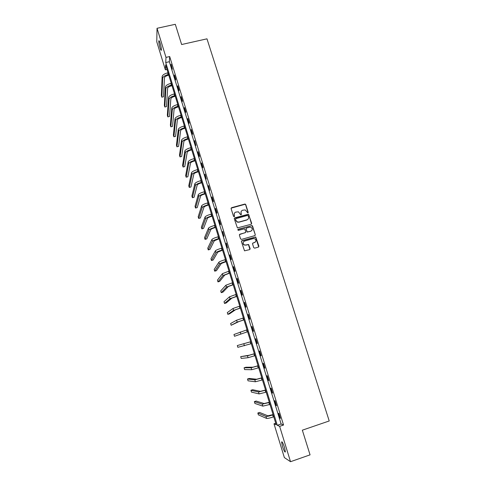 <?xml version="1.0" encoding="UTF-8"?>
<svg xmlns="http://www.w3.org/2000/svg" width="486" height="486" viewBox="0 0 486 486"><rect width="100%" height="100%" fill="white"/><g stroke="black" fill="none" stroke-linecap="round" stroke-linejoin="round"><path stroke-width="0.73" d="M247.848 212.953L248.2 212.303L245.758 204.6L244.804 204.077L231.609 207.686L231.105 208.609L233.523 216.355L234.197 216.72L234.556 216.07L234.24 215.067C233.942 213.609 234.483 212.619 235.862 212.084L238.48 211.841L240.698 214.818L241.39 214.18L241.074 213.178C240.77 211.732 241.311 210.742 242.684 210.207L245.236 209.952L247.848 212.953M248.079 212.813L245.649 204.788L245.12 204.272L231.105 208.16M234.459 216.562L234.24 215.067M241.281 214.684L241.074 213.178M282.457 446.33L281.601 441.987C282.068 441.312 283.04 443.165 284.523 447.551L285.385 451.901C284.905 452.551 283.927 450.698 282.457 446.33M160.016 47.792C159.141 44.748 158.734 42.476 158.788 40.976C158.977 40.259 159.432 41.018 160.155 43.26C161.036 46.322 161.443 48.6 161.382 50.082C161.194 50.799 160.738 50.034 160.016 47.792M253.722 247.635L254.694 248.164L258.406 247.101L258.91 246.153L255.727 236.974L241.937 240.692L241.427 241.639L244.525 250.837L249.64 249.616L250.144 248.662L248.577 244.458L245.77 245.035L244.209 244.865C242.642 243.413 242.751 242.156 244.531 241.08L253.261 238.602L254.719 238.723C256.377 240.145 256.304 241.414 254.506 242.544L253.048 242.957L252.55 243.905L253.722 247.635M157.033 28.297L175.3 24.3L181.63 44.53L206.975 38.831L329.229 420.961L302.341 430.183L310.062 454.853L290.525 461.7L284.365 457.587L274.001 423.81L276.224 424.813L165.617 64.893L165.368 69.814L156.771 41.79L157.033 28.297L165.993 57.384L165.732 62.542L277.293 425.293L279.638 426.35L290.525 461.7M169.681 56.546L169.359 61.716L281.127 423.992L283.545 425.025L169.681 56.546L165.993 57.384M283.545 425.025L279.638 426.35M251.183 224.253L251.681 223.317L248.468 214.211L234.793 217.85L234.282 218.785L237.411 227.91L251.183 224.253M252.55 226.057L255.284 234.702L254.786 235.643L241.53 239.398L240.558 238.869L239.398 235.145L239.902 234.203L245.29 232.685L245.795 231.743L244.58 228.797L238.45 230.328L238.073 230.297L238.128 229.301L252.088 225.559L255.284 234.702M171.072 65.112L172.342 69.219L171.133 64.267L171.072 65.112L171.37 65.045M174.371 75.81L175.646 79.935L175.719 79.127L174.438 74.99L174.371 75.81L174.668 75.737M177.694 86.557L178.976 90.712L179.055 89.928L177.767 85.767L177.694 86.557L177.991 86.49M181.029 97.37L182.317 101.544L182.408 100.79L181.114 96.605L181.029 97.37L181.327 97.297M184.382 108.238L185.676 112.436L185.78 111.713L184.48 107.503L184.382 108.238L184.686 108.165M187.76 119.167L189.06 123.389L189.169 122.691L187.863 118.463L187.76 119.167L188.058 119.094M191.15 130.157L192.456 134.397L192.578 133.735L191.265 129.483L191.15 130.157L191.448 130.078M194.558 141.207L195.876 145.472L194.686 140.557L194.558 141.207L194.862 141.128M197.99 152.318L199.315 156.607L199.454 156L198.124 151.699L197.99 152.318L198.294 152.239M201.441 163.49L202.771 167.804L202.923 167.227L201.587 162.901L201.441 163.49L201.739 163.411M204.904 174.723L206.246 179.061L205.062 174.17L204.904 174.723L205.207 174.644M208.391 186.023L209.739 190.384L208.561 185.494L208.391 186.023L208.701 185.938M211.902 197.383L213.257 201.769L213.439 201.283L212.078 196.885L211.902 197.383L212.206 197.298M215.426 208.804L216.786 213.214L216.981 212.765L215.614 208.342L215.426 208.804L215.729 208.719M218.973 220.292L220.34 224.726L220.547 224.313L219.174 219.866L218.973 220.292L219.277 220.207M222.539 231.846L223.918 236.305L222.752 231.451L222.539 231.846L222.843 231.761M226.124 243.462L227.509 247.951L226.348 243.097L226.124 243.462L226.433 243.377M229.732 255.15L231.123 259.658L231.36 259.342L229.963 254.816L229.732 255.15L230.042 255.059M233.359 266.899L234.762 271.437L235.011 271.152L233.602 266.601L233.359 266.899L233.669 266.808M237.01 278.715L238.419 283.283L238.675 283.028L237.265 278.454L237.01 278.715L237.314 278.624M240.679 290.604L242.095 295.19L242.362 294.978L240.947 290.373L240.679 290.604L240.983 290.513M244.367 302.559L245.795 307.17L246.074 306.994L244.646 302.365L244.367 302.559L244.677 302.462M248.079 314.582L249.512 319.223L249.804 319.077L248.37 314.418L248.079 314.582L248.389 314.485M251.809 326.671L253.255 331.343L253.558 331.233L252.113 326.549L251.809 326.671L252.119 326.574M255.563 338.833L257.015 343.529L257.331 343.456L255.879 338.748L255.563 338.833M259.342 351.068L260.8 355.788L261.128 355.752L259.67 351.014L259.342 351.068M263.139 363.37L264.603 368.121L264.949 368.121L263.479 363.358L263.139 363.37M266.96 375.745L268.436 380.526L268.788 380.562L267.312 375.769L266.96 375.745M270.799 388.193L272.288 392.998L272.652 393.077L271.164 388.253L270.799 388.193M274.669 400.713L276.157 405.549L276.54 405.664L275.046 400.81L274.669 400.713M278.557 413.307L280.058 418.173L280.452 418.325L278.946 413.446L278.557 413.307M275.738 423.221L274.001 423.81M167.008 69.431L165.368 69.814M169.359 61.716L165.732 62.542M281.127 423.992L277.293 425.293M257.015 343.529L257.325 343.432M260.8 355.788L261.11 355.691M264.603 368.121L264.919 368.017M268.436 380.526L268.746 380.423M272.288 392.998L272.597 392.895M276.157 405.549L276.473 405.446M280.058 418.173L280.373 418.069M241.226 211.38L240.971 213.36M234.367 213.324L234.143 215.243M251.523 224.046L248.85 214.897L248.352 214.387L234.301 218.287M248.194 215.802L247.52 215.432L235.923 218.645L235.564 219.301L235.898 220.358L237.338 221.938L238.984 222.047L246.918 219.842C248.297 219.301 248.832 218.311 248.528 216.859L248.194 215.802M235.564 218.979L235.564 219.301M248.2 218.955L246.809 220.012L238.881 222.217L237.241 222.108L235.795 220.535L235.467 219.472M255.095 235.467L255.162 234.86M245.637 232.472L239.44 234.586M252.428 226.221L251.469 225.698L237.788 229.611M250.855 231.117C252.69 229.951 252.732 228.675 250.989 227.284L249.622 227.193L246.554 228.055L246.05 228.997L247.253 231.937L250.74 231.275L251.851 230.467M246.092 228.432L246.05 228.997M250.74 231.275L247.143 232.095L245.94 229.155M255.423 241.979L252.623 243.279M243.413 241.888C242.672 243.115 242.897 244.154 244.1 245.005L245.77 245.035M249.944 249.446L248.461 244.604L245.655 245.175M258.692 246.949L255.606 237.125L241.481 241.05M168.782 75.196L168.089 75.36C165.914 75.962 164.699 76.77 164.438 77.778L163.515 96.787L161.844 97.182L162.652 78.191C163.041 76.679 164.869 75.464 168.138 74.558L168.557 74.461M161.844 97.182L161.37 95.608L162.142 76.521C162.524 74.996 164.353 73.781 167.621 72.876L168.041 72.779M172.008 85.7L171.315 85.864C169.134 86.472 167.913 87.261 167.64 88.239L166.504 106.61L164.833 107.011L165.854 88.665C166.255 87.194 168.095 86.004 171.376 85.093L171.795 84.989M164.833 107.011L164.353 105.432L165.337 86.982C165.738 85.506 167.579 84.309 170.853 83.398L171.272 83.3M175.252 96.258L174.559 96.422C172.378 97.036 171.139 97.814 170.859 98.761L169.505 116.482L167.834 116.889L169.067 99.187C169.486 97.765 171.339 96.599 174.626 95.675L175.045 95.578M167.834 116.889L167.354 115.304L168.551 97.498C168.97 96.07 170.817 94.898 174.103 93.974L174.523 93.877M178.514 106.871L177.821 107.041C175.628 107.655 174.389 108.421 174.091 109.338L172.524 126.403L170.853 126.816L172.299 109.769C172.737 108.396 174.602 107.248 177.894 106.319L178.313 106.221M170.853 126.816L170.367 125.224L171.783 108.068C172.214 106.689 174.079 105.535 177.372 104.612L177.791 104.508M181.794 117.545L181.096 117.715C178.903 118.335 177.651 119.088 177.347 119.969L175.561 136.372L173.885 136.791L175.549 120.406C176.005 119.082 177.882 117.958 181.181 117.023L181.606 116.919M173.885 136.791L173.399 135.193L175.027 118.699C175.476 117.369 177.354 116.233 180.658 115.304L181.078 115.2M185.093 128.274L184.394 128.444C182.195 129.069 180.938 129.805 180.616 130.655L178.611 146.395L176.928 146.821L178.818 131.105C179.291 129.829 181.181 128.723 184.492 127.782L184.911 127.678M176.928 146.821L176.442 145.211L178.295 129.385C178.763 128.104 180.646 126.992 183.957 126.05L184.376 125.947M188.41 139.057L187.705 139.233C185.506 139.865 184.237 140.588 183.902 141.402L181.673 156.468L179.99 156.893L182.104 141.857C182.59 140.63 184.492 139.543 187.815 138.595L188.234 138.492M179.99 156.893L179.498 155.277L181.576 140.126C182.062 138.893 183.963 137.805 187.28 136.858L187.699 136.754M191.739 149.901L191.041 150.083C188.829 150.715 187.553 151.419 187.213 152.203L184.753 166.589L183.07 167.026L185.409 152.665C185.913 151.492 187.827 150.429 191.15 149.475L191.575 149.366M183.07 167.026L182.572 165.398L184.874 150.927C185.379 149.749 187.292 148.68 190.615 147.726L191.041 147.616M195.093 160.805L194.388 160.988C192.177 161.625 190.889 162.318 190.536 163.065L187.851 176.758L186.162 177.202L188.726 163.533C189.248 162.409 191.18 161.37 194.509 160.404L194.935 160.301M186.162 177.202L185.664 175.568L188.197 161.789C188.714 160.653 190.64 159.608 193.975 158.649L194.394 158.539M198.458 171.765L197.759 171.953C195.536 172.597 194.242 173.271 193.878 173.988L190.962 186.982L189.273 187.432L192.067 174.462C192.608 173.387 194.546 172.372 197.887 171.4L198.312 171.291M189.273 187.432L188.768 185.786L191.533 172.706C192.067 171.625 194.005 170.604 197.346 169.632L197.772 169.523M201.848 182.791L201.143 182.973C198.92 183.623 197.614 184.285 197.237 184.966L194.09 197.261L192.395 197.711L195.421 185.445C195.986 184.425 197.936 183.429 201.283 182.457L201.708 182.341M192.395 197.711L191.891 196.065L194.886 183.684C195.439 182.657 197.395 181.655 200.742 180.683L201.161 180.567M205.25 193.871L204.545 194.06C202.316 194.716 201.004 195.36 200.615 196.004L197.231 207.589L195.536 208.044L198.798 196.496C199.375 195.524 201.344 194.552 204.697 193.568L205.122 193.458M195.536 208.044L195.032 206.386L198.258 194.716C198.829 193.744 200.797 192.766 204.15 191.788L204.576 191.672M208.676 205.013L207.972 205.207C205.736 205.864 204.418 206.495 204.011 207.109L200.39 217.965L198.689 218.433L202.194 207.601C202.79 206.69 204.77 205.736 208.136 204.746L208.561 204.63M198.689 218.433L198.185 216.762L201.647 205.815C202.243 204.892 204.217 203.938 207.583 202.954L208.008 202.838M245.351 204.126L244.701 204.248M212.121 216.221L211.41 216.416C209.174 217.078 207.844 217.692 207.425 218.269L203.567 228.402L201.866 228.87L205.602 218.767C206.222 217.91 208.215 216.981 211.586 215.984L212.011 215.863M201.866 228.87L201.356 227.193L205.056 216.975C205.669 216.106 207.662 215.177 211.033 214.18L211.459 214.059M215.584 227.484L214.873 227.679C212.625 228.347 211.289 228.949 210.863 229.489L206.757 238.887L205.049 239.367L209.035 229.993C209.666 229.192 211.677 228.286 215.055 227.284L215.486 227.162M205.049 239.367L204.539 237.678L208.482 228.189C209.114 227.381 211.118 226.47 214.496 225.468L214.927 225.346M219.065 238.814L214.314 240.77L209.964 249.427L208.257 249.913L212.485 241.287C213.135 240.534 215.158 239.659 218.548 238.644L218.973 238.523M208.257 249.913L207.741 248.218L211.932 239.47C212.582 238.717 214.599 237.83 217.989 236.822L218.414 236.7M222.564 250.205L217.789 252.119L213.19 260.022L211.477 260.514L215.954 252.641C216.628 251.942 218.664 251.086 222.059 250.071L222.485 249.95M211.477 260.514L210.96 258.807L215.395 250.812C216.063 250.114 218.099 249.251 221.495 248.237L221.92 248.115M226.087 261.656L221.276 263.521L216.428 270.672L214.715 271.17L219.441 264.056C220.134 263.418 222.181 262.586 225.589 261.559L226.014 261.432M214.715 271.17L214.198 269.457L218.882 262.221C219.569 261.571 221.616 260.739 225.018 259.712L225.449 259.591M229.623 273.175L224.787 274.997L219.684 281.376L217.971 281.88L222.946 275.532L229.568 272.986M217.971 281.88L217.449 280.155L222.381 273.691L228.997 271.127M233.183 284.76L228.317 286.533L222.959 292.135L221.239 292.645L226.476 287.074L233.134 284.602M221.239 292.645L220.717 290.914L225.905 285.221L232.563 282.737M236.761 296.405L231.865 298.131L226.251 302.948L224.532 303.464L230.024 298.683L236.725 296.284M224.532 303.464L224.003 301.727L229.453 296.818L236.147 294.407M240.363 308.118L235.437 309.795L229.562 313.822L227.837 314.345L233.59 310.354L240.333 308.027M227.837 314.345L227.302 312.595L233.013 308.476L239.756 306.144M243.984 319.891L239.027 321.525L231.16 325.28L237.174 322.09L243.966 319.843M231.16 325.28L230.625 323.518L236.597 320.207L243.383 317.947M247.623 331.738L234.501 336.269L247.617 331.719M234.501 336.269L233.96 334.502L247.028 329.812M250.697 341.737L237.314 345.546L250.697 341.749M237.314 345.546L237.854 347.32L251.286 343.669M254.372 353.705L249.33 355.193L240.692 356.645L247.465 355.782L254.391 353.753M240.692 356.645L241.232 358.425L248.054 357.702L254.98 355.685M258.072 365.739L252.999 367.179L245.819 367.246L244.081 367.799L251.134 367.774L258.096 365.83M244.081 367.799L244.622 369.591L251.724 369.706L258.698 367.768M261.79 377.847L256.687 379.232L249.227 378.454L247.489 379.013L254.816 379.839L261.833 377.968M247.489 379.013L248.036 380.817L255.411 381.777L262.428 379.924M265.532 390.021L260.399 391.358L252.659 389.723L250.916 390.288L258.522 391.971L265.581 390.185M250.916 390.288L251.462 392.105L259.117 393.921L266.188 392.147M269.299 402.268L264.129 403.55L256.104 401.047L254.36 401.624L262.252 404.17L269.359 402.463M254.36 401.624L254.913 403.447L262.853 406.132L269.967 404.437M273.083 414.582L267.877 415.809L259.573 412.438L257.823 413.021L266 416.441C266.966 416.587 269.201 416.095 272.713 414.965L273.156 414.819M257.823 413.021L258.376 414.856L266.601 418.416C267.573 418.568 269.815 418.082 273.326 416.952L273.764 416.806M167.621 72.876L168.138 74.558M162.142 76.521L162.652 78.191M170.853 83.398L171.376 85.093M165.337 86.982L165.854 88.665M174.103 93.974L174.626 95.675M168.551 97.498L169.067 99.187M177.372 104.612L177.894 106.319M171.783 108.068L172.299 109.769M180.658 115.304L181.181 117.023M175.027 118.699L175.549 120.406M183.957 126.05L184.492 127.782M178.295 129.385L178.818 131.105M187.28 136.858L187.815 138.595M181.576 140.126L182.104 141.857M190.615 147.726L191.15 149.475M184.874 150.927L185.409 152.665M193.975 158.649L194.509 160.404M188.197 161.789L188.726 163.533M197.346 169.632L197.887 171.4M191.533 172.706L192.067 174.462M200.742 180.683L201.283 182.457M194.886 183.684L195.421 185.445M204.15 191.788L204.697 193.568M198.258 194.716L198.798 196.496M207.583 202.954L208.136 204.746M201.647 205.815L202.194 207.601M211.033 214.18L211.586 215.984M205.056 216.975L205.602 218.767M214.496 225.468L215.055 227.284M208.482 228.189L209.035 229.993M217.989 236.822L218.548 238.644M211.932 239.47L212.485 241.287M221.495 248.237L222.059 250.071M215.395 250.812L215.954 252.641M225.018 259.712L225.589 261.559M218.882 262.221L219.441 264.056M228.566 271.255L229.137 273.114M222.381 273.691L222.946 275.532M232.132 282.864L232.703 284.729M225.905 285.221L226.476 287.074M235.716 294.534L236.293 296.411M229.453 296.818L230.024 298.683M239.325 306.271L239.902 308.16M233.013 308.476L233.59 310.354M242.951 318.075L243.535 319.976M236.597 320.207L237.174 322.09M246.596 329.945L247.18 331.859M240.199 331.999L240.777 333.894M250.266 341.889L250.855 343.809M243.826 343.857L244.403 345.765M253.953 353.893L254.543 355.825M247.465 355.782L248.054 357.702M257.659 365.97L258.26 367.908M251.134 367.774L251.724 369.706M261.395 378.114L261.99 380.064M254.816 379.839L255.411 381.777M265.143 390.325L265.745 392.293M258.522 391.971L259.117 393.921M268.916 402.608L269.523 404.589M262.252 404.17L262.853 406.132M272.713 414.965L273.326 416.952M266 416.441L266.601 418.416M281.601 441.987L282.026 441.841M158.788 40.976L159.195 40.885"/></g></svg>
